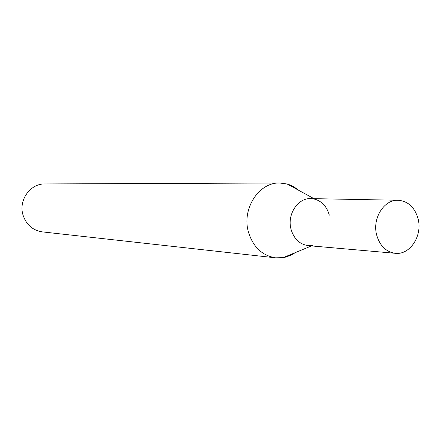 <?xml version="1.0" encoding="UTF-8"?>
<svg xmlns="http://www.w3.org/2000/svg" width="441" height="441" viewBox="0 0 441 441"><rect width="100%" height="100%" fill="white"/><g stroke="black" fill="none" stroke-linecap="round" stroke-linejoin="round"><path stroke-width="0.66" d="M376.636 234.893C372.149 218.345 384.089 199.382 398.162 200.258C408.19 201.168 414.838 207.386 418.112 218.907C422.61 235.814 409.97 255.152 395.334 253.299C386.013 251.938 379.778 245.802 376.636 234.893M312.487 245.488L308.314 245.643C299.709 244.402 293.949 238.945 291.032 229.27C286.87 214.602 297.824 197.822 310.828 198.604L314.962 199.2C322.195 201.498 326.974 206.823 329.3 215.175M395.334 253.299L308.314 245.643C299.709 244.402 293.949 238.945 291.032 229.27C286.87 214.602 297.824 197.822 310.828 198.604L398.162 200.258M295.52 252.522L291.336 255.008L285.966 257.031L283.194 257.632L275.636 257.831L42.325 231.889C32.75 230.367 26.322 224.778 23.031 215.12C18.263 200.352 30.22 183.478 44.888 183.941L279.633 182.998L287.124 184.002L289.82 184.895L294.119 186.978L298.838 190.396M275.636 257.831C262.097 255.626 253.013 246.977 248.382 231.878C241.679 208.736 258.922 182.227 279.633 182.998M313.981 198.665L287.124 184.002M311.456 245.918L283.194 257.632"/></g></svg>
